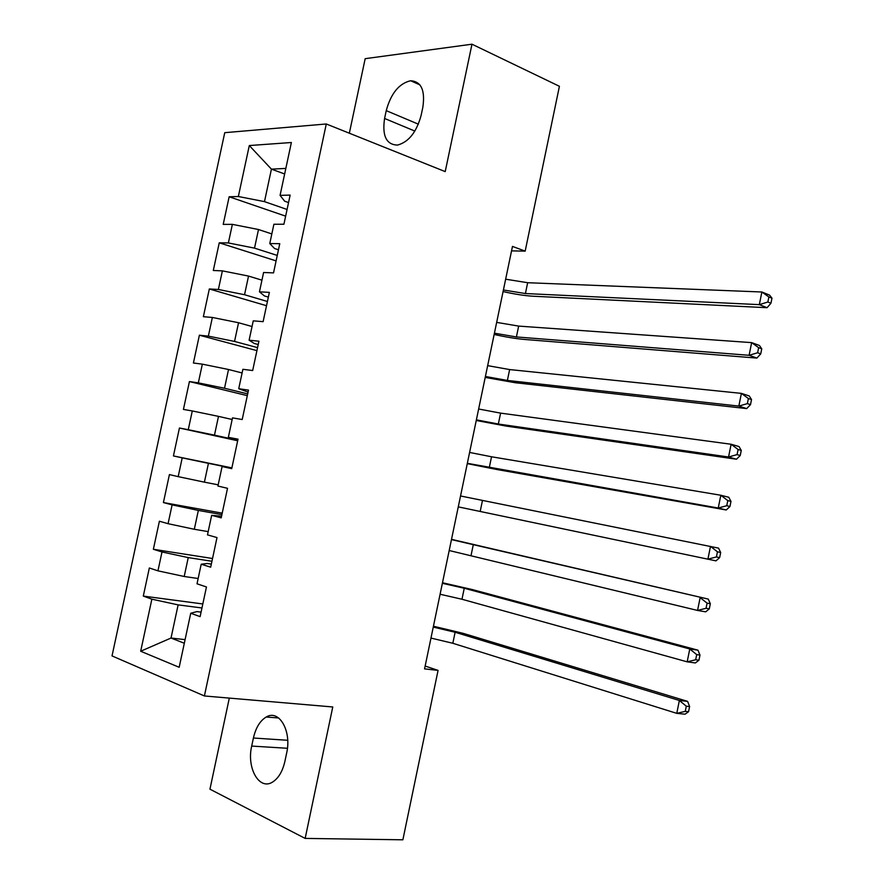 <?xml version="1.0" encoding="UTF-8"?>
<svg xmlns="http://www.w3.org/2000/svg" width="884" height="884" viewBox="0 0 884 884"><rect width="100%" height="100%" fill="white"/><g stroke="black" fill="none" stroke-linecap="round" stroke-linejoin="round"><path stroke-width="1.33" d="M229.31 698.106L209.95 789.18L305.157 838.408L402.872 839.8L438.066 670.392L425.16 666.039M224.746 132.677L112.025 655.917L204.403 695.962L326.284 123.981L224.746 132.677M326.284 123.981L445.216 171.607L471.979 44.2L365.18 58.675L349.335 133.208M284.648 173.971L271.432 169.142L249.299 145.551L238.348 196.513L229.155 196.767L223.21 224.381L232.37 224.359L228.37 242.945L219.254 242.813L213.298 270.493L222.381 270.858L218.381 289.477L209.331 288.969L203.364 316.704L212.37 317.455L208.359 336.119L199.386 335.213L193.408 363.015L202.348 364.153L198.325 382.86L189.419 381.568L183.43 409.425L192.292 410.949L188.259 429.701L179.43 428.022L173.43 455.934L182.215 457.857L178.181 476.642L169.419 474.575L163.407 502.554L172.115 504.863L168.07 523.693L159.396 521.228L153.363 549.273L162.004 551.97L157.949 570.843L149.341 567.981L143.296 596.092L202.823 603.96M249.299 145.551L291.377 142.512L280.073 195.375L284.637 201.187L288.549 202.558M185.088 639.629L171.021 638.038L140.678 651.243L179.176 667.287L190.734 613.242L200.115 616.634L206.458 586.954L197.022 583.816L201.209 564.224L210.679 567.185L217 537.571L207.486 534.875L211.663 515.328L221.21 517.858L227.519 488.311L217.928 486.045L222.094 466.542L231.718 468.642L238.017 439.16L228.348 437.326L232.503 417.867L242.205 419.535L248.492 390.12L238.735 388.717L242.89 369.302L252.669 370.54L258.935 341.202L249.111 340.207L253.255 320.848L263.112 321.666L269.366 292.383L259.454 291.819L263.587 272.493L273.532 272.891L279.764 243.686L269.775 243.542L273.896 224.26L283.919 224.238L290.14 195.099L280.073 195.375M140.678 651.243L151.86 599.186L143.296 596.092M511.549 250.879L525.173 251.122L512.477 246.404L424.563 668.879L438.066 670.392M198.16 578.512L184.203 576.49L188.248 557.594L211.939 561.263M157.949 570.843L184.203 576.49M162.004 551.97L188.248 557.594M190.734 613.242L196.933 611.606L201.077 612.137M208.182 531.627L194.314 529.273L198.347 510.422L221.895 514.632M168.07 523.693L194.314 529.273M172.115 504.863L198.347 510.422M201.209 564.224L207.221 563.484L211.331 564.114M218.182 484.83L204.403 482.156L208.436 463.338L231.829 468.122M178.181 476.642L204.403 482.156M182.215 457.857L208.436 463.338M211.663 515.328L221.564 516.19M237.785 440.254L214.469 435.149L218.492 416.375L232.16 419.502M188.259 429.701L214.469 435.149M192.292 410.949L218.492 416.375M222.094 466.542L231.785 468.365M247.686 393.899L224.514 388.242L228.525 369.501L242.105 372.96M198.325 382.86L224.514 388.242M202.348 364.153L228.525 369.501M228.348 437.326L237.895 439.724M257.564 347.644L234.536 341.434L238.547 322.737L252.039 326.516M208.359 336.119L234.536 341.434M212.37 317.455L238.547 322.737M238.735 388.717L248.072 392.087M267.421 301.488L244.537 294.726L248.537 276.073L261.951 280.173M218.381 289.477L244.537 294.726M222.381 270.858L248.537 276.073M249.111 340.207L254.238 343.456L258.227 344.539M277.256 255.432L254.515 248.128L258.504 229.52L271.83 233.928M228.37 242.945L254.515 248.128M232.37 224.359L258.504 229.52M259.454 291.819L264.393 295.93L268.36 297.112M287.068 209.475L264.482 201.629L271.432 169.142L285.841 168.413M238.348 196.513L264.482 201.629M269.775 243.542L274.526 248.503L278.46 249.774M471.979 44.2L559.417 86.3L525.173 251.122M305.157 838.408L332.771 706.968L204.403 695.962M201.961 607.982L178.126 604.877L171.021 638.038L184.314 643.254M151.86 599.186L178.126 604.877M422.839 107.273C425.303 90.279 421.226 81.439 410.618 80.742C399.06 83.461 390.938 93.428 386.242 110.644L384.584 118.467C382.021 135.838 386.319 144.711 397.48 145.087C408.651 142.103 416.53 132.18 421.138 115.318L422.839 107.273M251.697 746.074C246.448 767.975 259.255 790.804 272.626 782.031C278.515 778.251 282.604 771.356 284.902 761.345L286.659 753.046C291.853 730.869 279.012 709.023 266.228 717.023C260.051 720.714 255.785 727.709 253.41 738.018L251.697 746.074L287.422 748.284M229.155 196.767L285.642 216.149M219.254 242.813L276.095 260.879M209.331 288.969L266.515 305.709M199.386 335.213L256.924 350.628M189.419 381.568L247.31 395.645M173.43 455.934L231.884 467.879M179.43 428.022L237.674 440.762M163.407 502.554L222.215 513.14M153.363 549.273L212.525 558.5M505.648 279.2L527.66 282.714L761.875 291.996L769.599 295.123L771.975 298.195L768.881 296.958L767.864 302.019L770.947 303.256L771.975 298.195M503.405 289.985L525.416 293.543L759.323 304.637L761.875 291.996L768.881 296.958M767.864 302.019L759.323 304.637L767.069 307.698L533.151 296.228C524.599 295.72 514.576 294.173 503.084 291.554M767.069 307.698L770.947 303.256M496.664 322.384L518.665 326.097L751.654 342.627L759.444 345.478L761.765 348.815L758.649 347.677L757.621 352.76L760.737 353.887L761.765 348.815M494.421 333.191L516.411 336.948L749.091 355.302L751.654 342.627L758.649 347.677M757.621 352.76L749.091 355.302L756.892 358.086L524.19 339.423C515.681 338.683 505.67 337.025 494.156 334.45M756.892 358.086L760.737 353.887M487.659 365.644L509.637 369.567L741.4 393.38L749.256 395.966L751.522 399.557L748.383 398.529L747.356 403.623L750.505 404.64L751.522 399.557M485.404 376.474L507.383 380.44L738.836 406.087L741.4 393.38L748.383 398.529M747.356 403.623L738.836 406.087L746.704 408.596L515.217 382.717L485.217 377.424M746.704 408.596L750.505 404.64M478.642 409.005L500.598 413.126L731.123 444.254L739.046 446.564L741.267 450.42L738.096 449.503L737.068 454.608L740.239 455.514L741.267 450.42M476.388 419.856L498.333 424.022L728.549 456.995L731.123 444.254L738.096 449.503M737.068 454.608L728.549 456.995L736.482 459.227L506.223 426.099L476.255 420.486M736.482 459.227L740.239 455.514M469.603 452.442L491.537 456.774L720.825 495.25L728.803 497.283L730.98 501.405L727.786 500.598L726.759 505.714L729.952 506.51L730.98 501.405M467.338 463.315L718.239 508.024L720.825 495.25L727.786 500.598M726.759 505.714L718.239 508.024L726.25 509.98L497.206 469.57L467.271 463.636M726.25 509.98L729.952 506.51M460.542 495.979L718.548 548.124L720.67 552.5L717.454 551.815L716.416 556.942L719.642 557.616L720.67 552.5M458.277 506.875L707.907 559.174L710.493 546.367L717.454 551.815M719.642 557.616L715.974 560.854L707.907 559.174L716.416 556.942M451.47 539.605L708.261 599.087L451.514 539.351M449.194 550.522L697.553 610.446L700.15 597.617L707.089 603.153L706.051 608.291L709.299 608.855L710.338 603.728L707.089 603.153M709.299 608.855L705.686 611.839L697.553 610.446L706.051 608.291M710.338 603.728L708.261 599.087M442.376 583.307L464.255 588.258L689.774 648.978L697.951 650.171L472.321 589.562L442.486 582.744M440.099 594.247L461.967 599.253L687.177 661.84L689.774 648.978L696.702 654.613L695.664 659.762L698.946 660.215L699.984 655.077L696.702 654.613M698.946 660.215L695.376 662.956L687.177 661.84L695.664 659.762M699.984 655.077L697.951 650.171M433.259 627.11L455.116 632.259L679.365 700.471L687.619 701.377L463.249 633.364L433.447 626.226M430.972 638.071L452.829 643.276L676.768 713.355L679.365 700.471L686.293 706.194L685.255 711.366L688.559 711.708L689.597 706.548L686.293 706.194M688.559 711.708L685.034 714.195L676.768 713.355L685.255 711.366M689.597 706.548L687.619 701.377M418.386 124.18L386.242 110.644M414.872 131.086L384.584 118.467M287.698 740.284L253.41 738.018M527.66 282.714L525.416 293.543M518.665 326.097L516.411 336.948M509.637 369.567L507.383 380.44M500.598 413.126L498.333 424.022M491.537 456.774L489.272 467.691M482.465 500.51L480.189 511.46M473.36 544.334L471.084 555.307M464.255 588.258L461.967 599.253M455.116 632.259L452.829 643.276M419.9 84.864L410.618 80.742M278.67 717.985L266.228 717.023"/></g></svg>
